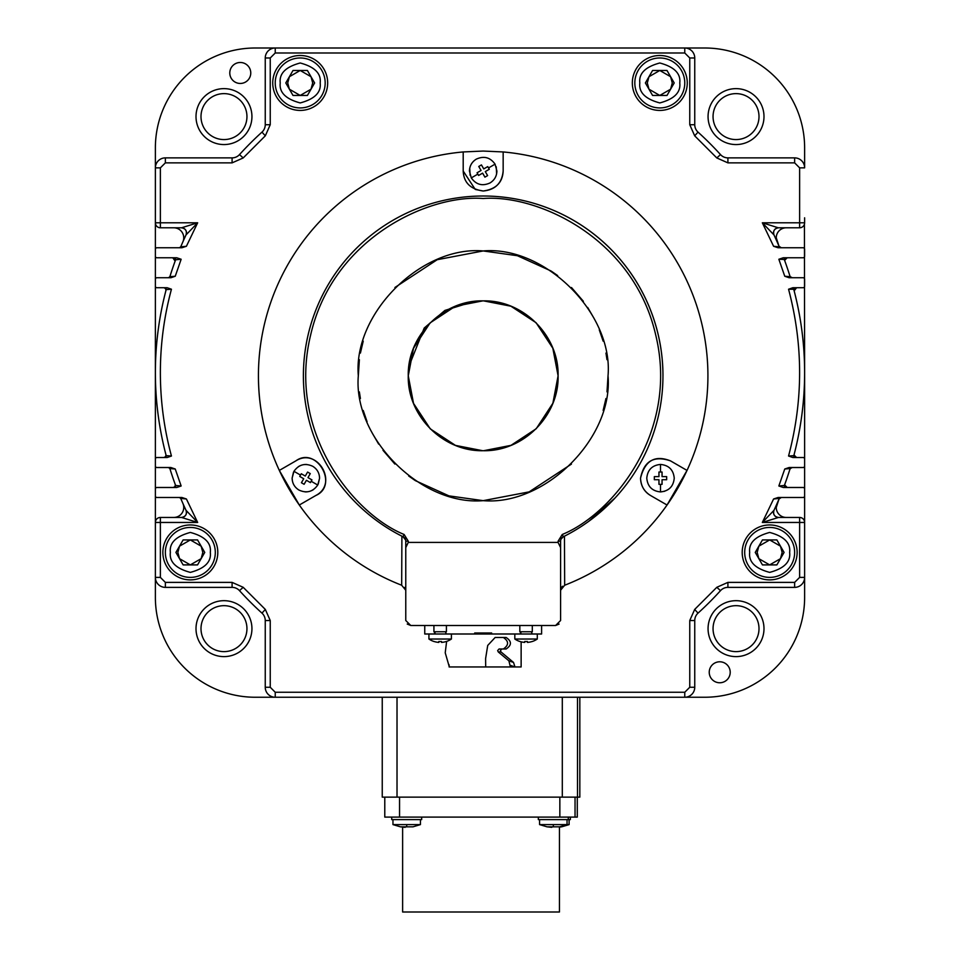 <?xml version="1.0" encoding="UTF-8"?>
<svg xmlns="http://www.w3.org/2000/svg" width="960" height="960" viewBox="0 0 960 960"><rect width="100%" height="100%" fill="white"/><g stroke="black" fill="none" stroke-linecap="round" stroke-linejoin="round"><path stroke-width="1.44" d="M433.92 625.5L433.92 631.752L446.412 631.752L446.412 625.5M451.404 633.996L428.928 633.996L428.928 639.024L451.404 639.024L451.404 633.996L474.684 633.996L474.684 633L491.664 633L491.664 633.996L483.18 633.996L483.18 633M428.928 639.024A19.98 19.98 0 0 0 433.992 641.508L434.016 641.472A19.932 19.932 0 0 0 438.816 642.396L438.816 641.472A19.536 16.92 -0 0 0 441.516 641.472L441.516 642.396A19.932 19.932 0 0 0 446.316 641.472L446.34 641.508A19.98 19.98 0 0 0 451.404 639.024M438.816 642.396L438.816 641.472M391.716 817.104L391.716 819.612L421.68 819.612L421.68 817.104M538.332 817.104L538.332 819.612L570.36 819.612L570.36 817.104M568.296 817.104L568.296 819.612M687.264 82.956A27.468 27.468 0 0 1 659.796 110.424A27.468 27.468 0 0 1 632.328 82.956A27.468 27.468 0 0 1 659.796 55.488A27.468 27.468 0 0 1 687.264 82.956M171.444 456.024L166.176 455.64A1.5 1.5 0 0 1 164.724 457.524A1.5 1.5 0 0 0 166.176 455.64A324.624 324.624 0 0 1 166.176 289.608L171.444 289.224C164.076 316.536 160.392 344.34 160.368 372.624C160.392 400.908 164.076 428.712 171.444 456.024L167.148 457.524L156.876 457.524A1.5 1.5 0 0 0 155.376 459.024L155.376 466.02A1.5 1.5 0 0 0 156.876 467.52L170.904 467.52L175.248 469.008L169.884 468.564A1.5 1.5 0 0 0 168.444 467.52M660.504 464.436C668.844 465.252 673.428 469.836 674.244 478.176C673.428 486.516 668.844 491.1 660.504 491.916C652.164 491.1 647.592 486.516 646.776 478.176C647.592 469.836 652.164 465.252 660.504 464.436L660.504 472.008L662.052 472.008L662.052 476.628L666.672 476.628L666.672 479.724L662.052 479.724L662.052 484.344L658.956 484.344L658.956 479.724L658.956 484.344M471.288 177.9L469.44 171.036C469.62 165.84 471.912 161.88 476.316 159.132C483.948 155.676 490.2 157.344 495.072 164.16L496.908 171.036C496.74 176.22 494.448 180.18 490.044 182.928C482.412 186.396 476.16 184.716 471.288 177.9L477.84 174.12L477.06 172.776L481.068 170.46L478.752 166.464L481.44 164.916L483.744 168.912L487.74 166.608L489.3 169.284L485.292 171.6L489.3 169.284M317.748 485.04C312.864 491.856 306.612 493.536 298.98 490.068C294.576 487.332 292.284 483.36 292.116 478.176L293.952 471.312C298.836 464.496 305.088 462.816 312.72 466.284C317.124 469.02 319.404 472.992 319.584 478.176L317.748 485.04L311.184 481.26L310.416 482.604L306.42 480.288L304.104 484.296L301.428 482.748L303.732 478.74L299.736 476.436L301.284 473.748L305.28 476.064L301.284 473.748M559.488 824.604L569.112 824.604L569.112 819.612M559.44 827.136L561.54 826.824M547.152 826.86L539.58 824.604L567.048 824.604L567.048 819.612M553.344 824.604L553.32 826.86L551.76 826.824L559.476 826.824M400.536 826.86L392.964 824.604L420.432 824.604L420.432 819.612M405.144 827.34L400.524 826.824L412.86 826.824M794.64 552.42A24.972 24.972 0 0 1 769.668 577.392A24.972 24.972 0 0 1 744.696 552.42A24.972 24.972 0 0 1 769.668 527.448A24.972 24.972 0 0 1 794.64 552.42M215.304 552.42A24.972 24.972 0 0 1 190.332 577.392A24.972 24.972 0 0 1 165.36 552.42A24.972 24.972 0 0 1 190.332 527.448A24.972 24.972 0 0 1 215.304 552.42M684.768 82.956A24.972 24.972 0 0 1 659.796 107.928A24.972 24.972 0 0 1 634.824 82.956A24.972 24.972 0 0 1 659.796 57.984A24.972 24.972 0 0 1 684.768 82.956M325.176 82.956A24.972 24.972 0 0 1 300.204 107.928A24.972 24.972 0 0 1 275.232 82.956A24.972 24.972 0 0 1 300.204 57.984A24.972 24.972 0 0 1 325.176 82.956M763.992 116.592A27.972 27.972 0 0 0 736.032 88.632A27.972 27.972 0 0 0 708.06 116.592A27.972 27.972 0 0 0 736.032 144.564A27.972 27.972 0 0 0 763.992 116.592M759 116.592A22.968 22.968 0 0 0 736.032 93.624A22.968 22.968 0 0 0 713.052 116.592A22.968 22.968 0 0 0 736.032 139.572A22.968 22.968 0 0 0 759 116.592M251.94 116.592A27.972 27.972 0 0 0 223.968 88.632A27.972 27.972 0 0 0 196.008 116.592A27.972 27.972 0 0 0 223.968 144.564A27.972 27.972 0 0 0 251.94 116.592M246.948 116.592A22.968 22.968 0 0 0 223.968 93.624A22.968 22.968 0 0 0 201 116.592A22.968 22.968 0 0 0 223.968 139.572A22.968 22.968 0 0 0 246.948 116.592M250.764 72.972A10.488 10.488 0 0 0 240.276 62.484A10.488 10.488 0 0 0 229.788 72.972A10.488 10.488 0 0 0 240.276 83.46A10.488 10.488 0 0 0 250.764 72.972M709.236 672.276A10.488 10.488 0 0 1 719.724 661.788A10.488 10.488 0 0 1 730.212 672.276A10.488 10.488 0 0 1 719.724 682.764A10.488 10.488 0 0 1 709.236 672.276M251.94 628.656A27.972 27.972 0 0 0 223.968 600.684A27.972 27.972 0 0 0 196.008 628.656A27.972 27.972 0 0 0 223.968 656.616A27.972 27.972 0 0 0 251.94 628.656M246.948 628.656A22.968 22.968 0 0 0 223.968 605.676A22.968 22.968 0 0 0 201 628.656A22.968 22.968 0 0 0 223.968 651.624A22.968 22.968 0 0 0 246.948 628.656M713.052 628.656A22.968 22.968 0 0 1 736.032 605.676A22.968 22.968 0 0 1 759 628.656A22.968 22.968 0 0 1 736.032 651.624A22.968 22.968 0 0 1 713.052 628.656M763.992 628.656A27.972 27.972 0 0 0 736.032 600.684A27.972 27.972 0 0 0 708.06 628.656A27.972 27.972 0 0 0 736.032 656.616A27.972 27.972 0 0 0 763.992 628.656M778.32 517.452L786.24 517.452A9.984 9.984 0 0 1 776.256 507.468L779.016 499.008L781.308 497.484M781.308 247.764L779.016 246.24L776.256 237.78A9.984 9.984 0 0 1 786.24 227.796M804.624 597.36L804.624 577.392L804.624 597.36A99.888 99.888 0 0 1 704.736 697.248L579.828 697.248L579.828 797.136L577.5 797.136L577.5 697.248M182.904 503.448A9.984 9.984 0 0 1 173.76 517.452L181.512 517.452A4.992 4.992 0 0 0 186.036 510.348L197.664 522.456L181.512 517.452A4.992 4.992 0 0 0 183.192 517.164M175.248 276.24L169.884 276.684A324.624 324.624 0 0 1 175.62 259.776L175.716 259.26A1.5 1.5 0 0 1 175.62 259.776L181.152 259.26L175.248 276.24L170.904 277.74L156.876 277.74A1.5 1.5 0 0 0 155.376 279.228L155.376 286.224A1.5 1.5 0 0 0 156.876 287.724L167.148 287.724L171.444 289.224M786.132 487.248L787.212 487.488L784.716 484.992L784.872 484.14M795.492 457.284L796.572 457.524L794.04 455.016M794.16 454.404L794.196 455.808M794.16 290.844L796.572 287.724M784.872 261.108L784.716 260.256L787.212 257.76M401.676 585.24L401.904 536.172L402.996 536.724A4.992 4.992 0 0 1 405.768 541.188L405.768 590.244L401.676 585.24A224.736 224.736 0 0 1 299.304 505.02L279.324 470.424A224.736 224.736 0 0 1 463.2 151.944L483.18 151.056L503.16 151.944A224.736 224.736 0 0 1 687.024 470.424L667.044 505.02L650.52 495.48C644.256 491.772 640.932 486 640.536 478.176C644.976 460.524 654.96 454.764 670.5 460.872L687.024 470.424A224.736 224.736 0 0 1 667.044 505.02L650.52 495.48C644.112 491.484 640.788 485.724 640.536 478.176C643.956 461.04 653.94 455.268 670.5 460.872L687.024 470.424M299.304 505.02L315.84 495.48C338.772 483.66 317.556 446.916 295.86 460.872L279.324 470.424L295.86 460.872C316.548 445.812 339.06 485.388 315.84 495.48L299.304 505.02A224.736 224.736 0 0 1 258.444 375.792M483.18 191.004C495.312 189.828 501.972 183.168 503.16 171.036L503.16 151.944L503.16 171.036C502.584 182.568 495.924 189.228 483.18 191.004C470.388 189.192 463.728 182.532 463.2 171.036L463.2 151.944L463.2 171.036L475.2 189.348M660.504 484.344L660.504 491.916L664.68 491.256M469.752 168.18L470.112 175.248M496.608 173.892L496.248 166.812M293.496 472.176L292.116 478.176L292.416 481.032M305.124 491.892L307.056 491.856M311.64 490.632L313.332 489.696M318.204 484.176L319.584 478.176L319.284 475.32M359.364 359.7L358.32 375.792C352.944 313.752 421.14 245.556 483.18 250.944L437.22 259.704L394.896 287.508M363.216 341.172L360.408 353.076M550.968 270.948L517.392 255.72L483.18 250.944C545.22 245.556 613.416 313.752 608.028 375.792C613.416 437.832 545.22 506.028 483.18 500.652L529.14 491.88L571.464 464.076M606.984 359.676L605.952 353.076M603.132 341.136L599.268 329.844M594.12 318.504L587.676 307.464M583.368 301.284L571.476 287.52M557.676 275.592L551.508 271.296M446.34 641.508A19.98 19.98 0 0 0 446.628 641.412L445.224 652.788L449.34 666.96L485.688 666.96L485.604 658.584L487.716 645.444L495.132 637.488L506.136 637.488C511.836 641.316 511.836 645.144 506.136 648.984L501.816 648.984L500.388 650.592L501.036 651.96L513.516 662.436L514.992 666.96L521.136 666.96L521.136 641.82M539.58 824.604L539.58 819.612M392.964 824.604L392.964 819.612M536.16 322.836L552.828 348.228L558.096 375.792C559.116 415.824 523.212 451.74 483.18 450.708C443.148 451.74 407.244 415.824 408.264 375.792C407.244 335.76 443.148 299.856 483.18 300.876C523.212 299.856 559.116 335.76 558.096 375.792L552.876 403.26L536.316 428.592M536.148 428.772L510.996 445.356L483.66 450.708M482.676 450.708L455.46 445.392L430.38 428.94M430.2 428.76L413.52 403.368L408.264 375.792L413.484 348.324L430.032 322.992M501.816 648.984L499.068 648.984L497.64 650.592L498.288 651.96L501.036 651.96M484.896 666.96L454.248 666.96M483.18 666.96L452.22 666.96L483.18 666.96M757.176 552.42L758.856 546.168L769.668 539.928L780.48 546.168L782.148 552.42L780.48 558.66L769.668 564.9L758.856 558.66L757.176 552.42M177.852 552.42L179.52 546.168L190.332 539.928L201.144 546.168L202.824 552.42L201.144 558.66L190.332 564.9L179.52 558.66L177.852 552.42M647.304 82.956L648.984 76.716L659.796 70.476L670.608 76.716L672.276 82.956L670.608 89.208L659.796 95.448L648.984 89.208L647.304 82.956M287.724 82.956L289.392 76.716L300.204 70.476L311.016 76.716L312.696 82.956L311.016 89.208L300.204 95.448L289.392 89.208L287.724 82.956M285.792 82.956L293.004 70.476L307.416 70.476L314.628 82.956L307.416 95.448L293.004 95.448L285.792 82.956M645.372 82.956L652.584 70.476L666.996 70.476L674.208 82.956L666.996 95.448L652.584 95.448L645.372 82.956M175.92 552.42L183.132 539.928L197.544 539.928L204.756 552.42L197.544 564.9L183.132 564.9L175.92 552.42M755.244 552.42L762.456 539.928L776.868 539.928L784.08 552.42L776.868 564.9L762.456 564.9L755.244 552.42M406.728 824.604L406.704 826.86L405.144 826.824M551.76 827.34L547.14 826.824L551.772 826.824M503.364 648.984C508.944 645.108 508.944 641.28 503.364 637.488L506.136 637.488L503.364 637.488M485.376 666.96L510.396 666.96L508.896 660.816L498.288 651.96M510.396 666.96L514.992 666.96L510.384 665.352M449.124 666.96L449.136 664.836M483.684 300.888L510.9 306.204L535.98 322.656M430.212 322.824L455.352 306.24L482.7 300.888M483.18 633.996L474.684 633.996M603.144 410.424L605.952 398.508M606.996 391.884L608.028 375.792M359.364 391.908L360.408 398.508M363.228 410.46L367.08 421.74M372.24 433.092L378.672 444.12M382.992 450.3L394.872 464.064M408.684 475.992L414.852 480.3M415.38 480.648L448.968 495.876L483.18 500.652C421.14 506.028 352.944 437.832 358.32 375.792M491.664 633.996L514.824 633.996L514.824 639.024L537.3 639.024L537.3 633.996L541.608 633.996L541.608 625.5L541.608 633.996M424.752 625.5L424.752 633.996L428.928 633.996M310.272 473.604L307.596 472.056L310.272 473.604L307.968 477.612L311.964 479.916L307.968 477.612M299.736 476.436L303.732 478.74M301.428 482.748L304.104 484.296M306.42 480.288L310.416 482.604M484.92 177.144L487.608 175.596L484.92 177.144L482.616 173.148L478.608 175.452L482.616 173.148M487.74 166.608L483.744 168.912M481.44 164.916L478.752 166.464M481.068 170.46L477.06 172.776M654.336 476.628L654.336 479.724L654.336 476.628L658.956 476.628L658.956 472.008L658.956 476.628M662.052 484.344L662.052 479.724M666.672 479.724L666.672 476.628M662.052 476.628L662.052 472.008M305.28 476.064L307.596 472.056M311.964 479.916L311.184 481.26M485.292 171.6L487.608 175.596M478.608 175.452L477.84 174.12M658.956 479.724L654.336 479.724M658.956 472.008L660.504 472.008M405.624 539.988L402.996 536.724L404.112 534.48C353.616 514.02 287.088 432.336 310.596 335.184C332.88 237.744 428.856 194.304 483.18 198.504C537.504 194.304 633.48 237.744 655.764 335.184C679.272 432.336 612.732 514.02 562.248 534.48L558.096 541.188L560.592 541.188A4.992 4.992 0 0 1 563.352 536.724L564.456 536.172L564.672 585.24L560.592 590.244L560.592 541.188L560.592 620.508L555.6 625.5L410.76 625.5L407.22 624.036M410.76 625.5L405.768 620.508L405.768 547.608L408.264 542.412L558.096 542.412L560.592 547.608M405.768 547.608L405.768 541.188L408.264 541.188L404.112 534.48M662.976 375.792A179.796 179.796 0 0 0 483.18 196.008A179.796 179.796 0 0 0 402.996 536.724A179.796 179.796 0 0 1 483.18 196.008A179.796 179.796 0 0 1 563.352 536.724L561.06 539.088M559.104 624.072L555.6 625.5M306.576 464.46L304.644 464.496M300.048 465.732L298.368 466.656M483.132 191.004L475.56 189.504M404.856 587.364L405.768 590.244M667.044 505.02A224.736 224.736 0 0 1 564.672 585.24M560.592 590.244L560.796 588.816M560.832 588.684L561.36 587.568M561.576 587.268L562.596 586.236M784.296 259.452L778.848 259.26L783.288 257.76L803.124 257.76A1.5 1.5 0 0 0 804.624 256.26L804.624 249.264A1.5 1.5 0 0 0 803.124 247.764L778.104 247.764L773.592 246.276L779.268 246.852A324.624 324.624 0 0 0 773.964 234.9L762.336 222.792L778.308 227.796M804.624 527.448L804.624 577.392L804.624 522.456L799.632 522.456L799.632 517.452A4.992 4.992 0 0 1 804.624 522.456L804.42 521.028M799.632 517.452L778.488 517.452L762.336 522.456L773.964 510.348A324.624 324.624 0 0 0 779.268 498.396L773.592 498.984L778.104 497.484L803.124 497.484A1.5 1.5 0 0 0 804.624 495.984L804.624 488.988A1.5 1.5 0 0 0 803.124 487.488L783.288 487.488L778.848 485.988L784.38 485.472L784.296 486.18M155.58 521.028L155.376 522.456A4.992 4.992 0 0 1 160.368 517.452L181.512 517.452C185.58 516.708 187.092 514.344 186.036 510.348A324.624 324.624 0 0 1 180.732 498.396L186.408 498.984L197.664 522.456L155.376 522.456L155.376 597.36L155.376 527.448L155.376 577.392L160.368 577.392L165.36 582.384L165.36 587.376A9.984 9.984 0 0 1 155.376 577.392M804.624 577.392A9.984 9.984 0 0 1 794.64 587.376L794.64 582.384L799.632 577.392L804.624 577.392M694.752 687.264L694.752 620.532L694.752 687.264A9.984 9.984 0 0 1 684.768 697.248L275.232 697.248A9.984 9.984 0 0 1 265.248 687.264L270.24 687.264L275.232 692.256L275.232 697.248L684.768 697.248L684.768 692.256L689.76 687.264L694.752 687.264L694.752 620.532A9.984 9.984 0 0 1 698.028 613.128A324.624 324.624 0 0 0 720.504 590.652A9.984 9.984 0 0 1 727.908 587.376L794.64 587.376M562.308 697.248L562.308 797.136L577.5 797.136M562.308 797.136L397.02 797.136L397.02 697.248M704.736 697.248L255.264 697.248L382.248 697.248L382.248 797.136L397.02 797.136M182.904 241.8A9.984 9.984 0 0 0 173.76 227.796L181.512 227.796L197.664 222.792L186.036 234.9A4.992 4.992 0 0 0 186.504 232.788A4.992 4.992 0 0 1 186.036 234.9A324.624 324.624 0 0 0 180.732 246.852L186.408 246.276L181.896 247.764L156.876 247.764A1.5 1.5 0 0 0 155.376 249.264L155.376 256.26A1.5 1.5 0 0 0 156.876 257.76L176.712 257.76L181.152 259.26M165.36 582.384L232.092 582.384L232.092 587.376L165.36 587.376L232.092 587.376A9.984 9.984 0 0 1 239.496 590.652A324.624 324.624 0 0 0 261.972 613.128A9.984 9.984 0 0 1 265.248 620.532L265.248 687.264M727.908 162.864L794.64 162.864L794.64 157.872L727.908 157.872A9.984 9.984 0 0 1 720.504 154.596L716.808 157.944L727.908 162.864L727.908 157.872L794.64 157.872A9.984 9.984 0 0 1 804.624 167.856L804.624 147.888L804.624 167.856L799.632 167.856L799.632 222.792L804.624 222.792A4.992 4.992 0 0 1 799.632 227.796L799.632 222.792L762.336 222.792L773.592 246.276M689.76 124.716L694.68 135.816L698.028 132.12A9.984 9.984 0 0 1 694.752 124.716L694.752 57.984L689.76 57.984L689.76 124.716L694.752 124.716L694.752 57.984A9.984 9.984 0 0 0 684.768 48L704.736 48A99.888 99.888 0 0 1 804.624 147.888M265.248 124.716A9.984 9.984 0 0 1 261.972 132.12L265.32 135.816L270.24 124.716L265.248 124.716L265.248 57.984L265.248 124.716M232.092 162.864L243.192 157.944L239.496 154.596A9.984 9.984 0 0 1 232.092 157.872L165.36 157.872L165.36 162.864L232.092 162.864L232.092 157.872M186.504 232.788A4.992 4.992 0 0 0 181.512 227.796L160.368 227.796A4.992 4.992 0 0 1 155.376 222.792L155.58 224.22M773.892 234.756L773.964 234.9A4.992 4.992 0 0 1 778.488 227.796L799.632 227.796M780.648 247.764A1.5 1.5 0 0 1 779.268 246.852L780.456 247.752M793.776 289.272L788.556 289.224L792.852 287.724L803.124 287.724A1.5 1.5 0 0 0 804.624 286.224L804.624 279.228A1.5 1.5 0 0 0 803.124 277.74L789.096 277.74L784.752 276.24L790.116 276.684L791.556 277.74A1.5 1.5 0 0 1 790.116 276.684A324.624 324.624 0 0 0 784.38 259.776A1.5 1.5 0 0 1 785.784 257.76L785.088 257.928M792.288 277.74L790.164 276.648M789.9 275.976L790.512 276.996M804.42 224.22L804.624 372.624A324.624 324.624 0 0 0 793.824 289.608A1.5 1.5 0 0 1 795.276 287.724L794.616 287.88M794.316 289.14L794.076 290.22M785.448 487.452L785.784 487.488A1.5 1.5 0 0 1 784.38 485.472A324.624 324.624 0 0 0 790.116 468.564L784.752 469.008L789.096 467.52L803.124 467.52A1.5 1.5 0 0 0 804.624 466.02L804.624 459.024A1.5 1.5 0 0 0 803.124 457.524L792.852 457.524L788.556 456.024L793.824 455.64L793.812 456.324M793.824 289.608A324.624 324.624 0 0 1 793.824 455.64A1.5 1.5 0 0 0 795.276 457.524L794.952 457.488M788.556 456.024C803.292 400.428 803.292 344.82 788.556 289.224M790.116 468.564A1.5 1.5 0 0 1 791.556 467.52L791.208 467.556M791.556 467.52L790.164 468.6L792.288 467.52M790.452 468L790.164 468.6M790.98 467.892L789.9 469.272M779.352 498.216L779.268 498.396A1.5 1.5 0 0 1 780.648 497.484L779.268 498.396A324.624 324.624 0 0 1 773.964 510.348C772.908 514.344 774.42 516.708 778.488 517.452A4.992 4.992 0 0 1 773.964 510.348L773.892 510.504M175.62 259.776A1.5 1.5 0 0 0 175.716 259.26L174.216 257.76A1.5 1.5 0 0 1 175.716 259.26L175.68 258.96M172.788 257.76L175.128 261.108M169.788 276.624A2.496 2.496 0 0 1 167.712 277.74A2.496 2.496 0 0 0 170.1 275.976M168.444 277.74L168.444 277.74A1.5 1.5 0 0 0 169.884 276.684M166.224 289.224A1.5 1.5 0 0 1 166.176 289.608A1.5 1.5 0 0 0 164.724 287.724L164.724 287.724M163.428 287.724A2.496 2.496 0 0 1 165.84 290.844M165.84 454.404A2.496 2.496 0 0 1 163.428 457.524M167.712 467.52A2.496 2.496 0 0 1 170.1 469.272M175.248 469.008L181.152 485.988L175.62 485.472A1.5 1.5 0 0 1 174.216 487.488A1.5 1.5 0 0 0 175.62 485.472A324.624 324.624 0 0 1 169.884 468.564M181.152 485.988L176.712 487.488L156.876 487.488A1.5 1.5 0 0 0 155.376 488.988L155.376 495.984A1.5 1.5 0 0 0 156.876 497.484L181.896 497.484L186.408 498.984M175.128 484.14A2.496 2.496 0 0 1 172.788 487.488M179.352 497.484A1.5 1.5 0 0 1 180.732 498.396M178.692 497.484A2.496 2.496 0 0 1 180.984 499.008M180.984 246.24A2.496 2.496 0 0 1 178.692 247.764M179.352 247.764L179.352 247.764A1.5 1.5 0 0 0 180.732 246.852M804.624 222.792L804.624 217.8M155.376 527.448L155.376 222.792L160.368 222.792L160.368 167.856L155.376 167.856L155.376 147.888L155.376 222.792L155.376 167.856A9.984 9.984 0 0 1 165.36 157.872M239.496 154.596A324.624 324.624 0 0 1 261.972 132.12M270.24 124.716L270.24 57.984L265.248 57.984A9.984 9.984 0 0 1 275.232 48L684.768 48L684.768 52.992L689.76 57.984M698.028 132.12A324.624 324.624 0 0 1 720.504 154.596M794.64 517.452L786.24 517.452M804.624 372.624L804.624 522.456M255.264 697.248A99.888 99.888 0 0 1 155.376 597.36M155.376 147.888A99.888 99.888 0 0 1 255.264 48L275.232 48L275.232 52.992L684.768 52.992M704.736 48L255.264 48M615.108 497.94L588.852 521.244M304.128 359.484C302.016 383.124 304.452 406.284 311.436 428.976M217.8 552.42A27.468 27.468 0 0 1 190.332 579.888A27.468 27.468 0 0 1 162.864 552.42A27.468 27.468 0 0 1 190.332 524.952A27.468 27.468 0 0 1 217.8 552.42M797.136 552.42A27.468 27.468 0 0 1 769.668 579.888A27.468 27.468 0 0 1 742.2 552.42A27.468 27.468 0 0 1 769.668 524.952A27.468 27.468 0 0 1 797.136 552.42M402.624 827.136L402.624 912L559.44 912L559.44 826.836M559.848 797.136L559.848 817.104L384.78 817.104L384.78 797.136M577.296 817.104L577.296 797.136L577.296 817.104L575.04 817.104L575.04 797.136M559.848 817.104L575.04 817.104M519.828 625.5L519.828 631.752L532.308 631.752L532.308 625.5M514.824 639.024A19.98 19.98 0 0 0 519.888 641.508L519.912 641.472A19.932 19.932 0 0 0 524.712 642.396L524.712 641.472A19.536 16.92 -0 0 0 527.412 641.472L527.412 642.396A19.932 19.932 0 0 0 532.224 641.472L532.248 641.508A19.98 19.98 0 0 0 537.3 639.024L537.3 633.996L514.824 633.996M524.712 642.396L524.712 641.472M327.672 82.956A27.468 27.468 0 0 1 300.204 110.424A27.468 27.468 0 0 1 272.736 82.956A27.468 27.468 0 0 1 300.204 55.488A27.468 27.468 0 0 1 327.672 82.956M488.52 167.952L495.072 164.16M300.504 475.092L293.952 471.312M789.636 552.42C790.776 561.864 784.116 568.524 769.668 572.388C755.208 568.524 748.548 561.864 749.688 552.42C748.548 542.976 755.208 536.316 769.668 532.44C784.116 536.316 790.776 542.976 789.636 552.42M210.312 552.42C211.452 561.864 204.792 568.524 190.332 572.388C175.884 568.524 169.224 561.864 170.364 552.42C169.224 542.976 175.884 536.316 190.332 532.44C204.792 536.316 211.452 542.976 210.312 552.42M679.764 82.956C680.904 92.4 674.244 99.06 659.796 102.936C645.336 99.06 638.676 92.4 639.816 82.956C638.676 73.512 645.336 66.852 659.796 62.988C674.244 66.852 680.904 73.512 679.764 82.956M320.184 82.956C321.324 92.4 314.664 99.06 300.204 102.936C285.756 99.06 279.096 92.4 280.236 82.956C279.096 73.512 285.756 66.852 300.204 62.988C314.664 66.852 321.324 73.512 320.184 82.956M408.84 366.54L424.2 328.044L444.924 310.416L473.736 301.476M508.896 660.816L513.516 662.436M562.248 534.48L563.352 536.724M408.264 542.412L408.264 541.188M558.096 541.188L558.096 542.412M779.268 246.852A324.624 324.624 0 0 0 773.964 234.9C772.908 230.904 774.42 228.54 778.488 227.796M160.368 517.452L160.368 577.392M689.76 687.264L689.76 620.532L694.68 609.432L716.808 587.304L720.504 590.652A9.984 9.984 0 0 1 727.908 587.376L727.908 582.384L794.64 582.384M689.76 620.532L694.752 620.532A9.984 9.984 0 0 1 698.028 613.128L694.68 609.432M232.092 582.384L243.192 587.304L265.32 609.432L261.972 613.128A9.984 9.984 0 0 1 265.248 620.532L270.24 620.532L270.24 687.264M232.092 587.376A9.984 9.984 0 0 1 239.496 590.652L243.192 587.304M265.32 609.432L270.24 620.532M275.232 692.256L684.768 692.256M716.808 587.304L727.908 582.384M799.632 577.392L799.632 522.456L762.336 522.456L773.592 498.984M160.368 227.796L160.368 222.792L197.664 222.792L186.408 246.276M784.752 276.24L778.848 259.26M785.784 257.76A1.5 1.5 0 0 0 784.38 259.776M793.824 455.64A1.5 1.5 0 0 0 795.276 457.524M778.848 485.988L784.752 469.008M784.38 485.472A1.5 1.5 0 0 0 785.784 487.488M579.828 697.248L579.828 797.136M794.64 162.864L799.632 167.856M694.68 135.816L716.808 157.944M270.24 57.984L275.232 52.992M243.192 157.944L265.32 135.816M160.368 167.856L165.36 162.864M399.552 817.104L399.552 797.136M433.92 631.752L435.048 632.868L433.92 633.996M446.412 633.996C445.392 632.256 445.392 631.512 446.412 631.752M561.54 826.86L569.112 824.604M559.488 826.86L567.048 824.604M412.872 826.86L420.432 824.604M181.512 227.796C185.58 228.54 187.092 230.904 186.036 234.9M382.248 697.248L382.248 797.136M519.828 631.752L520.944 632.868L519.828 633.996M532.308 633.996C531.3 632.256 531.3 631.512 532.308 631.752M532.248 641.508A19.98 19.98 0 0 0 537.3 639.024"/></g></svg>
